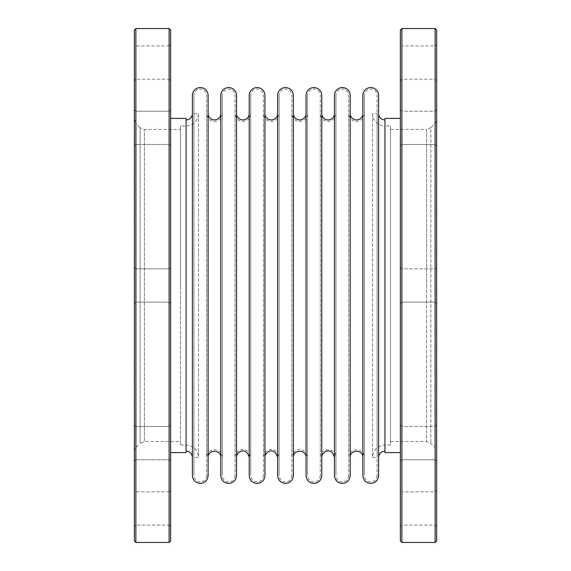 <?xml version="1.0" encoding="UTF-8"?>
<svg xmlns="http://www.w3.org/2000/svg" width="571" height="571" viewBox="0 0 571 571"><rect width="100%" height="100%" fill="white"/><g stroke="black" fill="none" stroke-linecap="round" stroke-linejoin="round"><path stroke-width="0.43" stroke-dasharray="2.85 2.14" d="M390.485 125.963L390.485 445.037L390.485 125.963L384.954 125.963L384.954 445.037L384.954 125.963A12.391 12.391 0 0 1 372.563 113.572L377.096 113.572L377.096 457.428L377.096 113.572M180.515 125.963L180.515 445.037L180.515 125.963L186.046 125.963A12.391 12.391 0 0 0 198.437 113.572L193.904 113.572L193.904 457.428L193.904 113.572M372.563 113.572L372.563 457.428L372.563 113.572M198.437 113.572L198.437 457.428L198.437 113.572M206.602 113.572L206.602 457.428L206.602 113.572A7.858 7.858 0 0 0 214.46 121.43A7.858 7.858 0 0 0 222.319 113.572L222.319 457.428L222.319 113.572M193.904 95.436L193.904 475.564L193.904 95.436A6.345 6.345 0 0 1 200.25 89.083A6.345 6.345 0 0 1 206.602 95.436L206.602 475.564L206.602 95.436M235.016 113.572L235.016 457.428L235.016 113.572A7.858 7.858 0 0 0 242.875 121.43A7.858 7.858 0 0 0 250.733 113.572L250.733 457.428L250.733 113.572M222.319 95.436L222.319 475.564L222.319 95.436A6.345 6.345 0 0 1 228.671 89.083A6.345 6.345 0 0 1 235.016 95.436L235.016 475.564L235.016 95.436M263.431 113.572L263.431 457.428L263.431 113.572A7.858 7.858 0 0 0 271.289 121.43A7.858 7.858 0 0 0 279.155 113.572L279.155 457.428L279.155 113.572M250.733 95.436L250.733 475.564L250.733 95.436A6.345 6.345 0 0 1 257.086 89.083A6.345 6.345 0 0 1 263.431 95.436L263.431 475.564L263.431 95.436M291.845 113.572L291.845 457.428L291.845 113.572A7.858 7.858 0 0 0 299.711 121.43A7.858 7.858 0 0 0 307.569 113.572L307.569 457.428L307.569 113.572M279.155 95.436L279.155 475.564L279.155 95.436A6.345 6.345 0 0 1 285.5 89.083A6.345 6.345 0 0 1 291.845 95.436L291.845 475.564L291.845 95.436M320.267 113.572L320.267 457.428L320.267 113.572A7.858 7.858 0 0 0 328.125 121.43A7.858 7.858 0 0 0 335.984 113.572L335.984 457.428L335.984 113.572M307.569 95.436L307.569 475.564L307.569 95.436A6.345 6.345 0 0 1 313.914 89.083A6.345 6.345 0 0 1 320.267 95.436L320.267 475.564L320.267 95.436M348.681 113.572L348.681 457.428L348.681 113.572A7.858 7.858 0 0 0 356.54 121.43A7.858 7.858 0 0 0 364.398 113.572L364.398 457.428L364.398 113.572M335.984 95.436L335.984 475.564L335.984 95.436A6.345 6.345 0 0 1 342.329 89.083A6.345 6.345 0 0 1 348.681 95.436L348.681 475.564L348.681 95.436M364.398 95.436L364.398 475.564L364.398 95.436A6.345 6.345 0 0 1 370.75 89.083A6.345 6.345 0 0 1 377.096 95.436L377.096 475.564L377.096 95.436M180.515 285.5L180.515 129.439L180.515 285.5M134.356 451.618L134.356 119.382L134.356 451.618A6.045 6.045 0 0 1 136.126 447.343L140.138 443.332L140.138 127.668A6.045 6.045 0 0 0 144.413 129.439L144.413 441.561L144.413 129.439L180.515 129.439M134.356 82.966L134.356 488.034L134.356 82.966M135.862 302.123L135.862 268.877L135.862 302.123L135.862 268.877L135.862 302.123L169.116 302.123L169.116 268.877L135.862 268.877L134.356 267.364L134.356 303.636L134.356 267.364L134.356 303.636L134.356 267.364L135.862 268.877L169.116 268.877L169.116 302.123L169.116 268.877L169.116 302.123L170.629 303.636L170.629 267.364L170.629 303.636L170.629 267.364L170.629 303.636L169.116 302.123L135.862 302.123L134.356 303.636L135.862 302.123M134.356 526.576L135.862 525.07L135.862 491.817L135.862 525.07L169.116 525.07L169.116 491.817L135.862 491.817L134.356 490.303L134.356 526.576L134.356 490.303M170.629 490.303L169.116 491.817L169.116 525.07L170.629 526.576L170.629 490.303L170.629 526.576M134.356 80.697L135.862 79.183L135.862 45.93L135.862 79.183L169.116 79.183L169.116 45.93L135.862 45.93L134.356 44.424L134.356 80.697L134.356 44.424M170.629 44.424L169.116 45.93L169.116 79.183L170.629 80.697L170.629 44.424L170.629 80.697M135.862 459.769L135.862 426.516L135.862 459.769L135.862 426.516L135.862 459.769L169.116 459.769L169.116 426.516L135.862 426.516L134.356 425.01L134.356 461.282L134.356 425.01L134.356 461.282L134.356 425.01L135.862 426.516L169.116 426.516L169.116 459.769L169.116 426.516L169.116 459.769L170.629 461.282L170.629 425.01L170.629 461.282L170.629 425.01L170.629 461.282L169.116 459.769L135.862 459.769L134.356 461.282L135.862 459.769M135.862 144.484L135.862 111.231L135.862 144.484L135.862 111.231L135.862 144.484L169.116 144.484L169.116 111.231L135.862 111.231L134.356 109.718L134.356 145.99L134.356 109.718L134.356 145.99L134.356 109.718L135.862 111.231L169.116 111.231L169.116 144.484L169.116 111.231L169.116 144.484L170.629 145.99L170.629 109.718L170.629 145.99L170.629 109.718L170.629 145.99L169.116 144.484L135.862 144.484L134.356 145.99L135.862 144.484M170.629 118.404L170.629 452.596L170.629 118.404M170.629 540.937L170.629 30.063M169.116 28.55L169.116 542.45M135.862 542.45L135.862 28.55M134.356 30.063L134.356 540.937M170.629 109.718L169.116 111.231L170.629 109.718M170.629 267.364L169.116 268.877L170.629 267.364M170.629 425.01L169.116 426.516L170.629 425.01M186.046 118.404L186.046 452.596M186.046 119.917L186.046 451.083L186.046 119.917M390.485 129.439L390.485 441.561L390.485 129.439L426.587 129.439L426.587 285.5L426.587 129.439L430.862 127.668L430.862 443.332L430.862 127.668L434.874 123.657A6.045 6.045 0 0 0 436.644 119.382L436.644 451.618L436.644 119.382M436.644 82.966L436.644 488.034L436.644 82.966M435.138 268.877L435.138 302.123L435.138 268.877L435.138 302.123L435.138 268.877L436.644 267.364L436.644 303.636L436.644 267.364L436.644 303.636L436.644 267.364L435.138 268.877L401.884 268.877L401.884 302.123L401.884 268.877L435.138 268.877M400.371 490.303L400.371 526.576L400.371 490.303L401.884 491.817L401.884 525.07L401.884 491.817L435.138 491.817L435.138 525.07L435.138 491.817L436.644 490.303L436.644 526.576L436.644 490.303M400.371 44.424L400.371 80.697L400.371 44.424L401.884 45.93L401.884 79.183L401.884 45.93L435.138 45.93L435.138 79.183L435.138 45.93L436.644 44.424L436.644 80.697L436.644 44.424M435.138 426.516L435.138 459.769L435.138 426.516L435.138 459.769L435.138 426.516L436.644 425.01L436.644 461.282L436.644 425.01L436.644 461.282L436.644 425.01L435.138 426.516L401.884 426.516L401.884 459.769L401.884 426.516L435.138 426.516M435.138 111.231L435.138 144.484L435.138 111.231L435.138 144.484L435.138 111.231L436.644 109.718L436.644 145.99L436.644 109.718L436.644 145.99L436.644 109.718L435.138 111.231L401.884 111.231L401.884 144.484L401.884 111.231L435.138 111.231M401.884 426.516L401.884 459.769L401.884 426.516L400.371 425.01L400.371 461.282L400.371 425.01L400.371 461.282L400.371 425.01L401.884 426.516M401.884 111.231L401.884 144.484L401.884 111.231L400.371 109.718L400.371 145.99L400.371 109.718L400.371 145.99L400.371 109.718L401.884 111.231M400.371 452.596L400.371 118.404L400.371 452.596M400.371 540.937L400.371 30.063M400.371 267.364L400.371 303.636L400.371 267.364L400.371 303.636L400.371 267.364L401.884 268.877L401.884 302.123L401.884 268.877L400.371 267.364M401.884 28.55L401.884 542.45M435.138 542.45L435.138 28.55M436.644 30.063L436.644 540.937M436.644 145.99L435.138 144.484L401.884 144.484L400.371 145.99L401.884 144.484L435.138 144.484L436.644 145.99M436.644 80.697L435.138 79.183L401.884 79.183L400.371 80.697M436.644 303.636L435.138 302.123L401.884 302.123L400.371 303.636L401.884 302.123L435.138 302.123L436.644 303.636M436.644 461.282L435.138 459.769L401.884 459.769L400.371 461.282L401.884 459.769L435.138 459.769L436.644 461.282M436.644 526.576L435.138 525.07L401.884 525.07L400.371 526.576M384.954 452.596L384.954 118.404M384.954 119.917L384.954 451.083L384.954 119.917M293.358 113.572L293.358 457.428L293.358 113.572M293.358 475.564L293.358 95.436M306.056 457.428L306.056 113.572M306.056 475.564L306.056 95.436M321.773 113.572L321.773 457.428L321.773 113.572M321.773 475.564L321.773 95.436M334.47 457.428L334.47 113.572M334.47 475.564L334.47 95.436M350.194 113.572L350.194 457.428L350.194 113.572M350.194 475.564L350.194 95.436M362.885 113.572L362.885 457.428L362.885 113.572M362.885 475.564L362.885 95.436M378.609 113.572L378.609 457.428L378.609 113.572M378.609 475.564L378.609 95.436M277.642 475.564L277.642 95.436M277.642 113.572L277.642 457.428L277.642 113.572M264.944 113.572L264.944 457.428L264.944 113.572M264.944 475.564L264.944 95.436M249.227 475.564L249.227 95.436M249.227 113.572L249.227 457.428L249.227 113.572M236.53 113.572L236.53 457.428L236.53 113.572M236.53 475.564L236.53 95.436M220.806 475.564L220.806 95.436M220.806 113.572L220.806 457.428L220.806 113.572M208.115 113.572L208.115 457.428L208.115 113.572M208.115 475.564L208.115 95.436M192.391 475.564L192.391 95.436M192.391 457.428L192.391 113.572M186.046 125.963L186.046 445.037L186.046 125.963M426.587 285.5L426.587 441.561L426.587 285.5M434.874 123.657L434.874 447.343L434.874 123.657M134.356 119.382L136.126 123.657L136.126 447.343L136.126 123.657L140.138 127.668L140.138 443.332L144.413 441.561L180.515 441.561M390.485 445.037L384.954 445.037C378.316 445.53 374.241 449.013 372.713 455.494L372.563 457.428L377.096 457.428M180.515 445.037L186.046 445.037C192.77 445.551 196.859 449.099 198.315 455.687L198.437 457.428L193.904 457.428M222.319 457.428C221.855 452.653 219.235 450.034 214.46 449.57C209.685 450.034 207.066 452.653 206.602 457.428M206.602 475.564C206.224 479.426 204.111 481.539 200.25 481.917C196.395 481.539 194.283 479.426 193.904 475.564M235.016 457.428C234.66 450.783 246.758 443.132 250.733 457.428M235.016 475.564C234.638 479.426 232.525 481.539 228.671 481.917C224.81 481.539 222.697 479.426 222.319 475.564M263.431 457.428C263.074 450.783 275.172 443.132 279.155 457.428M263.431 475.564C263.053 479.426 260.94 481.539 257.086 481.917C253.231 481.539 251.112 479.426 250.733 475.564M291.845 457.428C291.488 450.783 303.586 443.132 307.569 457.428M291.845 475.564C291.474 479.426 289.354 481.539 285.5 481.917C281.646 481.539 279.526 479.426 279.155 475.564M320.267 457.428C319.774 447.293 336.469 447.293 335.984 457.428M320.267 475.564C319.888 479.426 317.769 481.539 313.914 481.917C310.06 481.539 307.947 479.426 307.569 475.564M348.681 457.428C348.196 447.293 364.883 447.293 364.398 457.428M348.681 475.564C348.303 479.426 346.19 481.539 342.329 481.917C338.475 481.539 336.362 479.426 335.984 475.564M377.096 475.564C376.717 479.426 374.605 481.539 370.75 481.917C366.889 481.539 364.776 479.426 364.398 475.564M390.485 441.561L426.587 441.561L430.862 443.332L434.874 447.343L436.644 451.618"/><path stroke-width="0.86" d="M169.116 28.55L170.629 30.063L170.629 540.937L169.116 542.45L169.116 28.55L135.862 28.55L135.862 542.45L169.116 542.45M135.862 542.45L134.356 540.937L134.356 30.063L135.862 28.55M170.629 452.596L186.046 452.596L186.046 118.404L170.629 118.404M401.884 28.55L400.371 30.063L400.371 540.937L401.884 542.45L401.884 28.55L435.138 28.55L435.138 542.45L401.884 542.45M435.138 542.45L436.644 540.937L436.644 30.063L435.138 28.55M400.371 118.404L384.954 118.404L384.954 452.596L400.371 452.596M293.358 95.436L293.358 475.564C292.894 480.339 290.275 482.959 285.5 483.43C280.725 482.959 278.106 480.339 277.642 475.564L277.642 95.436A7.858 7.858 0 0 1 285.5 87.57A7.858 7.858 0 0 1 293.358 95.436M293.358 113.572A6.345 6.345 0 0 0 299.711 119.917A6.345 6.345 0 0 0 306.056 113.572L306.056 457.428C306.449 449.241 292.966 449.241 293.358 457.428M306.056 95.436L306.056 475.564C306.52 480.339 309.139 482.959 313.914 483.43C318.689 482.959 321.309 480.339 321.773 475.564L321.773 95.436A7.858 7.858 0 0 0 313.914 87.57A7.858 7.858 0 0 0 306.056 95.436M321.773 113.572A6.345 6.345 0 0 0 328.125 119.917A6.345 6.345 0 0 0 334.47 113.572L334.47 457.428C331.259 445.887 321.487 452.061 321.773 457.428M334.47 95.436L334.47 475.564C334.934 480.339 337.561 482.959 342.329 483.43C347.104 482.959 349.723 480.339 350.194 475.564L350.194 95.436A7.858 7.858 0 0 0 342.329 87.57A7.858 7.858 0 0 0 334.47 95.436M350.194 113.572A6.345 6.345 0 0 0 356.54 119.917A6.345 6.345 0 0 0 362.885 113.572M362.885 95.436L362.885 475.564C363.356 480.339 365.975 482.959 370.75 483.43C375.518 482.959 378.138 480.339 378.609 475.564L378.609 95.436A7.858 7.858 0 0 0 370.75 87.57A7.858 7.858 0 0 0 362.885 95.436M378.609 113.572A6.345 6.345 0 0 0 384.954 119.917M264.944 113.572A6.345 6.345 0 0 0 271.289 119.917A6.345 6.345 0 0 0 277.642 113.572M264.944 95.436L264.944 475.564C264.48 480.339 261.861 482.959 257.086 483.43C252.311 482.959 249.691 480.339 249.227 475.564L249.227 95.436A7.858 7.858 0 0 1 257.086 87.57A7.858 7.858 0 0 1 264.944 95.436M236.53 113.572A6.345 6.345 0 0 0 242.875 119.917A6.345 6.345 0 0 0 249.227 113.572M236.53 95.436L236.53 475.564C236.066 480.339 233.439 482.959 228.671 483.43C223.896 482.959 221.277 480.339 220.806 475.564L220.806 95.436A7.858 7.858 0 0 1 228.671 87.57A7.858 7.858 0 0 1 236.53 95.436M208.115 113.572A6.345 6.345 0 0 0 214.46 119.917A6.345 6.345 0 0 0 220.806 113.572M208.115 95.436L208.115 475.564C207.644 480.339 205.025 482.959 200.25 483.43C195.482 482.959 192.862 480.339 192.391 475.564L192.391 95.436A7.858 7.858 0 0 1 200.25 87.57A7.858 7.858 0 0 1 208.115 95.436M186.046 119.917A6.345 6.345 0 0 0 192.391 113.572L192.391 457.428C192.02 453.574 189.9 451.461 186.046 451.083M350.194 457.428C349.795 449.241 363.277 449.241 362.885 457.428M384.954 451.083C381.1 451.461 378.98 453.574 378.609 457.428M264.944 457.428C264.701 452.282 274.094 445.651 277.642 457.428M236.53 457.428C236.237 452.061 246.008 445.887 249.227 457.428M208.115 457.428C207.723 449.241 221.198 449.241 220.806 457.428"/></g></svg>
